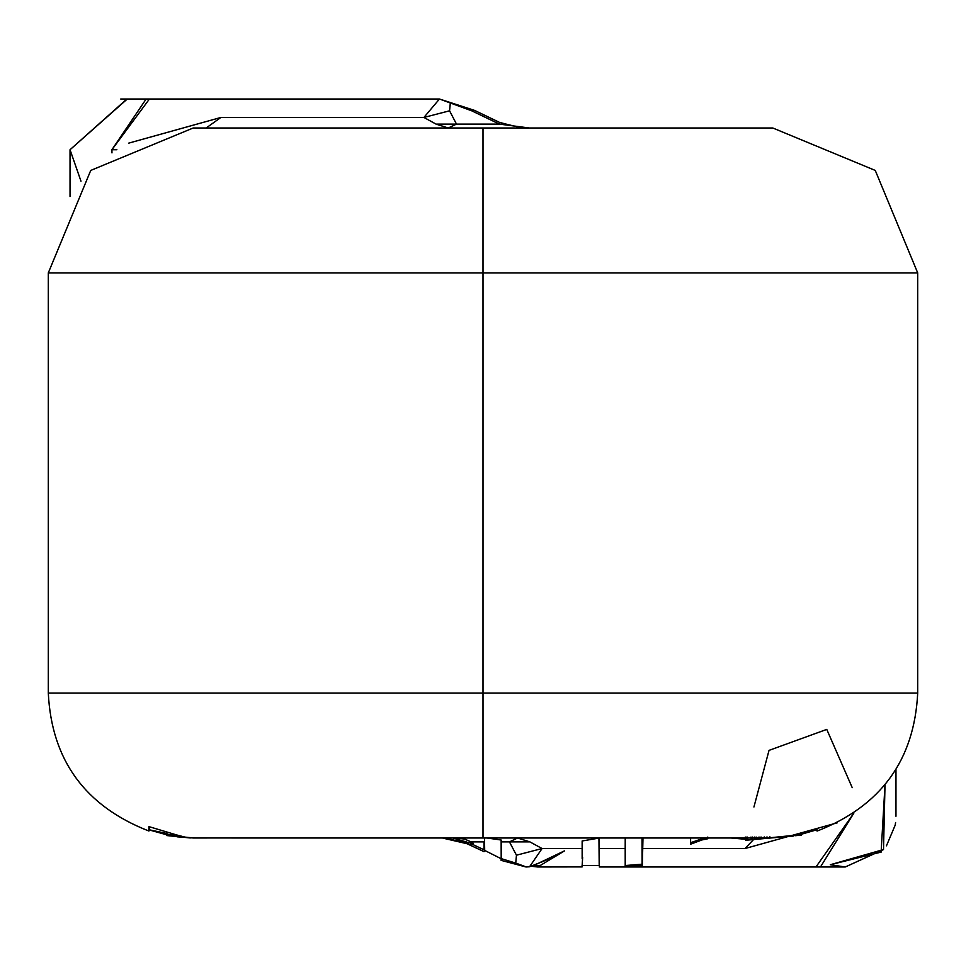 <?xml version="1.0" encoding="UTF-8"?>
<svg xmlns="http://www.w3.org/2000/svg" width="966" height="966" viewBox="0 0 966 966"><rect width="100%" height="100%" fill="white"/><g stroke="black" fill="none" stroke-linecap="round" stroke-linejoin="round"><path stroke-width="1.45" d="M483 693.105L917.7 693.105L48.3 693.105L483 693.105L483 272.895L48.3 272.895L917.7 272.895L483 272.895L483 693.105L917.7 693.105L48.3 693.105L917.7 693.105L483 693.105L483 838.005L483 693.105M128.671 143.149L220.9 117.454L206.156 127.995L483 127.995L483 272.895L48.3 272.895L917.7 272.895L48.3 272.895L483 272.895L483 127.995L747.962 127.995M526.313 866.973L529.549 866.768L542.083 848.534L516.46 855.2L515.735 863.097L526.313 866.973L515.735 863.097L516.46 855.2L509.444 841.881L501.197 841.881L501.149 840.022L501.161 848.426L501.197 841.881L509.444 841.881L517.595 838.005L509.444 841.881L516.46 855.2L542.083 848.534L529.887 841.881L509.444 841.881L529.887 841.881L517.595 838.005L529.887 841.881L542.083 848.534L529.549 866.768L542.083 861.805L529.549 866.768M599.198 864.558L598.944 838.053L599.186 864.534M599.186 864.546L599.294 838.041L582.148 840.975L582.148 858.689L582.148 848.534L542.083 848.534L582.148 848.534L582.148 840.975L599.294 838.041L599.27 866.007M582.643 857.458L582.148 865.379M895.579 822.513L895.301 824.457M895.18 825.169L886.45 845.83M881.173 852.072L830.301 864.727L845.25 866.985L883.504 849.561L830.301 864.727M472.531 842.883L468.498 842.775M469.428 844.634L467.351 843.789L467.882 842.497L467.351 843.789L469.428 844.634L473.304 843.366L469.428 844.634L462.799 842.183M484.014 849.79L471.976 844.127L484.014 849.79L484.026 841.881L471.058 841.881L473.304 843.366L471.058 841.881L484.026 841.881L484.014 849.79M149.38 826.799L148.933 831.038C85.201 806.212 51.657 760.23 48.3 693.105L48.3 272.895L90.744 170.427L193.2 127.995L772.8 127.995L875.256 170.427L917.7 272.895L917.7 693.105C914.343 760.218 880.811 806.199 817.079 831.074L817.067 829.709L801.563 834.189L817.067 829.709M166.647 834.769L148.933 829.854L148.933 826.618L176.524 834.914L148.933 826.618L148.933 830.881L148.933 829.854L166.647 834.769L166.659 835.554L166.985 832.438L166.647 833.912L177.358 836.846L196.569 838.005L185.75 837.317L176.524 834.914L183.902 836.991L193.297 837.981L177.358 836.846L166.659 833.912L166.671 835.457M148.933 830.579L148.945 829.866M190.326 837.969L166.659 835.554L166.647 834.781M707.764 838.766L707.595 837.341L707.764 838.766L707.752 838.005L707.764 838.766L702.028 839.925L707.752 838.766M690.618 844.187L702.028 839.925L690.618 844.187L690.593 840.915L690.618 844.187M753.927 807.008L769.033 750.377L826.763 729.402L852.229 787.664M885.013 784.778L883.504 849.561L885.013 784.778L881.113 852.133M484.461 838.005L484.69 850.418L484.038 851.65L468.341 844.32M501.197 858.617L501.161 848.426L501.197 858.617L515.735 863.097L501.197 858.617L501.1 860.295M487.045 838.005L501.173 840.022L487.045 838.005M455.421 838.005L464.622 839.08L471.058 841.881L464.622 839.08L455.421 838.005M467.315 842.28L452.837 838.005M442.971 838.15L467.351 843.789M178.13 835.481L171.091 833.718M801.599 834.588L767.68 838.005L193.297 837.981L767.68 838.005L801.635 834.588M483.99 838.005L465.709 838.005M441.22 838.005L435.847 838.005M418.797 838.005L397.738 838.005L418.797 838.005M304.362 838.005L282.374 838.005L304.362 838.005M207.098 838.005L193.333 838.005L207.098 838.005M770.856 837.981L793.255 836.109M625.147 865.548L642.112 864.196L642.028 838.005L642.112 864.184L625.147 865.548M690.605 842.714L704.226 838.005M625.207 866.973L642.342 865.596L642.97 838.005L642.342 848.534L745.028 848.534L753.565 839.551L745.028 848.534L642.342 848.534L642.342 865.584L625.207 866.973L625.195 848.534L625.207 866.973M690.605 838.041L690.593 840.915L690.605 838.041M745.523 839.273L730.972 838.005M820.46 866.985L853.775 813.263L816.234 866.574M564.349 850.961L537.772 866.985L531.988 866.345L564.398 850.901M564.446 850.901L556.211 855.9L542.083 861.805L556.211 855.9L564.446 850.901M501.113 860.356L525.987 866.973M837.498 822.754L745.028 848.534M625.195 848.534L599.294 848.534L625.195 848.534L625.219 838.005M769.999 838.005L769.89 836.785L770.264 837.981L768.755 838.114L769.999 838.005M766.992 836.87L767.125 838.271L768.755 838.114L764.36 838.524L767.125 838.271M745.68 840.263L771.097 837.957L745.619 840.263L747.068 840.118L746.79 837.099L747.068 840.118L747.781 840.046L747.503 837.087L747.781 840.046L751.21 839.732L750.968 837.063L751.21 839.732L752.659 839.599L752.429 837.051L752.659 839.599L754.518 839.43L754.301 837.039L754.518 839.43L756.33 839.261L756.124 837.027L756.33 839.261L759.191 838.995L759.01 836.991L759.191 838.995L761.208 838.814L761.039 836.967L761.208 838.814L764.36 838.524L764.215 836.918M794.958 835.723L801.309 835.167L794.958 835.723M764.36 838.524L745.619 840.263L745.317 837.063M120.75 99.015L439.458 99.015L471.698 110.8L474.608 110.414L471.698 110.8L450.337 102.891L449.564 110.8L456.495 124.107L499.398 124.107L471.698 110.8L499.398 124.107L456.495 124.107L448.26 127.995L436.052 124.107L423.917 117.454L439.458 99.015L423.917 117.454L220.9 117.454L423.917 117.454L449.564 110.8L450.337 102.891L439.458 99.015L474.608 110.414L499.482 122.38L499.398 124.107L529.404 127.995L499.398 124.107L499.482 122.38C517.498 127.174 527.412 129.046 529.223 127.995L529.235 127.995M146.132 99.027L111.911 149.73L116.874 149.73L111.911 149.73L111.971 152.894M111.911 149.73L149.187 99.341M126.522 99.341L70.035 149.73L80.987 181.21L70.035 149.73L126.534 99.341M126.884 99.377L70.035 149.73L126.884 99.377M206.156 127.995L220.9 117.454M449.564 110.8L423.917 117.454L436.052 124.107L456.495 124.107L449.564 110.8M436.052 124.107L448.26 127.995L456.495 124.107L436.052 124.107M483 272.895L917.7 272.895L483 272.895M582.051 865.536L599.343 865.536M537.772 866.985L582.148 866.913M582.148 866.852L582.293 864.425M895.965 769.431L895.965 816.27M464.827 841.326L468.546 842.823M462.183 841.978L448.309 838.79M148.824 829.697L166.816 833.489M538.738 865.524L534.319 865.705M501.777 859.04L484.751 850.454M817.067 831.074L816.644 829.685M707.788 837.063L707.788 838.053M599.282 866.985L845.25 866.985M801.152 833.453L801.309 835.167M70.035 196.557L70.035 149.73"/></g></svg>
